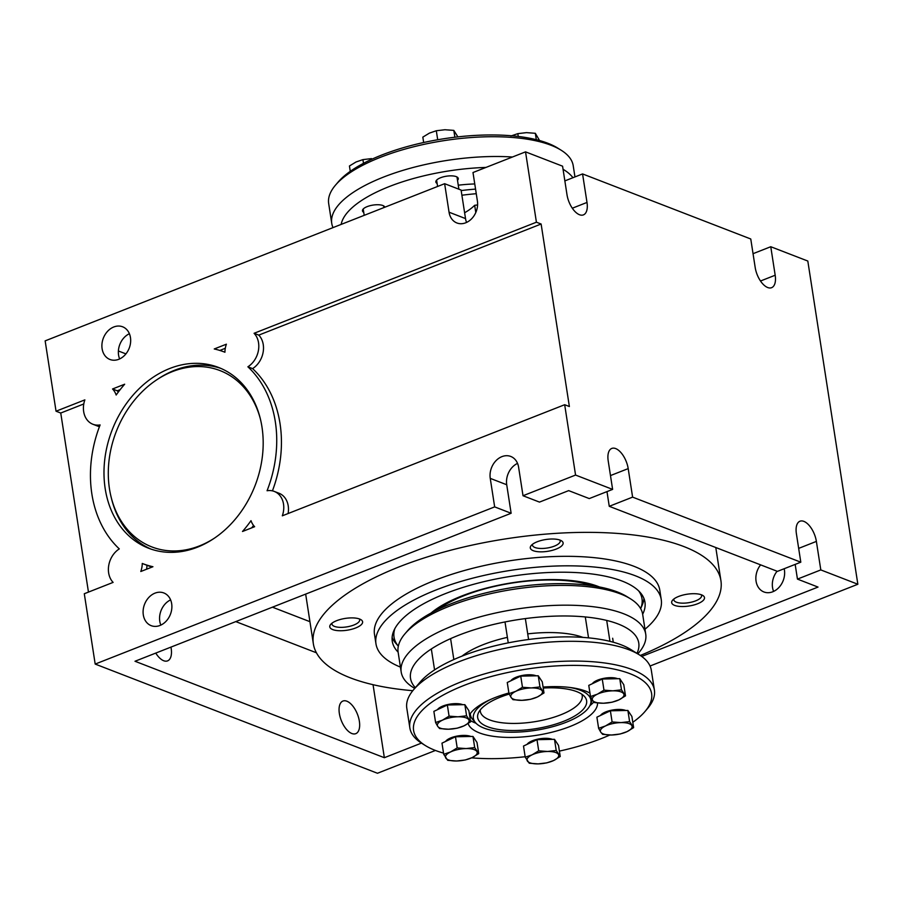 <?xml version="1.0" encoding="UTF-8"?>
<svg xmlns="http://www.w3.org/2000/svg" width="903" height="903" viewBox="0 0 903 903"><rect width="100%" height="100%" fill="white"/><g stroke="black" fill="none" stroke-linecap="round" stroke-linejoin="round"><path stroke-width="1.35" d="M288.102 513.536A20.622 16.31 -68.9 0 0 288.226 505.917A20.622 16.31 -68.9 0 0 278.982 493.241L274.275 491.424A20.622 16.31 -68.9 0 0 267.074 490.747A113.417 89.736 -68.9 0 0 247.885 366.799A20.622 16.31 -68.9 0 0 254.07 333.297L258.777 335.115L541.123 224.023L536.416 222.206L254.07 333.297M541.123 224.023L569.375 406.542L564.68 404.713L282.323 515.816A20.622 16.31 -68.9 0 0 283.519 504.088A20.622 16.31 -68.9 0 0 274.275 491.424M398.11 652.113A127.854 46.03 -8.8 0 1 392.263 641.277A127.854 46.03 -8.8 0 1 445.687 593.508A127.854 46.03 -8.8 0 1 573.698 572.457A127.854 46.03 -8.8 0 1 644.956 602.166A127.854 46.03 -8.8 0 1 642.654 614.254M169.753 368.492A96.914 76.676 111.1 0 1 218.56 367.453A96.914 76.676 111.1 0 1 262.412 456.173A96.914 76.676 111.1 0 1 197.418 547.195A96.914 76.676 111.1 0 1 148.623 548.234A96.914 76.676 111.1 0 1 104.759 459.514A96.914 76.676 111.1 0 1 169.753 368.492M697.556 603.78A16.604 5.971 171.2 0 0 702.861 595.495A16.604 5.971 171.2 0 0 678.616 596.454A16.604 5.971 171.2 0 0 672.6 600.179A16.604 5.971 171.2 0 0 678.164 606.263A16.604 5.971 171.2 0 0 697.556 603.78M673.954 598.937A14.019 5.046 171.2 0 0 673.864 599.885A14.019 5.046 171.2 0 0 681.675 603.136A14.019 5.046 171.2 0 0 695.716 600.834A14.019 5.046 171.2 0 0 701.575 595.596A14.019 5.046 171.2 0 0 701.202 594.716M355.658 627.98A16.604 5.971 171.2 0 0 360.974 619.695A16.604 5.971 171.2 0 0 336.717 620.654A16.604 5.971 171.2 0 0 330.701 624.379A16.604 5.971 171.2 0 0 336.266 630.463A16.604 5.971 171.2 0 0 355.658 627.98M332.056 623.138A14.019 5.046 171.2 0 0 331.965 624.086A14.019 5.046 171.2 0 0 339.776 627.337A14.019 5.046 171.2 0 0 353.818 625.034A14.019 5.046 171.2 0 0 359.676 619.797A14.019 5.046 171.2 0 0 359.304 618.916M556.169 549.092A16.604 5.971 171.2 0 0 561.474 540.807A16.604 5.971 171.2 0 0 537.229 541.766A16.604 5.971 171.2 0 0 531.212 545.491A16.604 5.971 171.2 0 0 536.777 551.564A16.604 5.971 171.2 0 0 556.169 549.092M532.567 544.238A14.019 5.046 171.2 0 0 532.477 545.198A14.019 5.046 171.2 0 0 540.287 548.448A14.019 5.046 171.2 0 0 554.329 546.146A14.019 5.046 171.2 0 0 560.187 540.897A14.019 5.046 171.2 0 0 559.815 540.028M644.968 629.244A144.345 51.968 171.2 0 0 661.256 599.637L659.788 590.133A144.345 51.968 171.2 0 0 579.342 556.598A144.345 51.968 171.2 0 0 434.806 580.369A144.345 51.968 171.2 0 0 374.485 634.301L375.964 643.805A144.345 51.968 171.2 0 0 400.435 667.103M661.256 599.637A144.345 51.968 171.2 0 0 580.81 566.102A144.345 51.968 171.2 0 0 436.273 589.873A144.345 51.968 171.2 0 0 375.964 643.805M777.088 571.238A17.529 13.872 -68.9 0 0 772.539 587.56A17.529 13.872 -68.9 0 0 773.611 591.409M784.176 568.732A17.529 13.872 111.1 0 1 784.425 570.041A17.529 13.872 111.1 0 1 778.905 587.492A17.529 13.872 111.1 0 1 763.927 591.962A17.529 13.872 111.1 0 1 756.071 581.193A17.529 13.872 111.1 0 1 760.619 564.86M171.672 603.723A17.529 13.872 111.1 0 1 166.152 621.174A17.529 13.872 111.1 0 1 151.162 625.655A17.529 13.872 111.1 0 1 143.306 614.887A17.529 13.872 111.1 0 1 148.826 597.436A17.529 13.872 111.1 0 1 163.815 592.955A17.529 13.872 111.1 0 1 171.672 603.723M170.599 599.885A17.529 13.872 -68.9 0 0 159.775 621.253A17.529 13.872 -68.9 0 0 160.847 625.102M170.938 647.112A17.529 8.669 -111.5 0 1 167.586 660.872A17.529 8.669 -111.5 0 1 163.669 660.725A17.529 8.669 -111.5 0 1 155.767 653.083M351.865 733.518A17.529 8.669 -111.5 0 1 340.115 717.005A17.529 8.669 -111.5 0 1 342.937 701.044A17.529 8.669 -111.5 0 1 346.854 701.202A17.529 8.669 -111.5 0 1 358.604 717.716A17.529 8.669 -111.5 0 1 355.782 733.665A17.529 8.669 -111.5 0 1 351.865 733.518M102.107 348.716A17.529 13.872 -68.9 0 0 109.963 359.484A17.529 13.872 -68.9 0 0 124.941 355.014A17.529 13.872 -68.9 0 0 130.461 337.564A17.529 13.872 -68.9 0 0 122.605 326.784A17.529 13.872 -68.9 0 0 107.626 331.266A17.529 13.872 -68.9 0 0 102.107 348.716M129.389 333.715A17.529 13.872 -68.9 0 0 118.575 355.082A17.529 13.872 -68.9 0 0 119.636 358.931M641.717 656.447L818.028 587.074L797.451 579.105L820.804 569.917L816.38 541.405A17.529 8.669 68.5 0 0 803.884 521.381A17.529 8.669 68.5 0 0 799.968 521.223A17.529 8.669 68.5 0 0 796.39 533.673L800.803 562.185L777.449 571.373L609.254 506.312L606.985 491.616M609.254 506.312L632.608 497.124L628.195 468.612A17.529 8.669 68.5 0 0 615.699 448.588A17.529 8.669 68.5 0 0 611.782 448.43A17.529 8.669 68.5 0 0 608.204 460.88L612.618 489.392L589.264 498.58L568.676 490.622L539.486 502.102L523.018 495.736L575.561 475.057L612.618 489.392M640.317 655.465A206.211 74.238 171.2 0 0 720.921 580.663A206.211 74.238 171.2 0 0 606.003 532.759A206.211 74.238 171.2 0 0 399.521 566.723A206.211 74.238 171.2 0 0 313.352 643.76A206.211 74.238 171.2 0 0 412.795 690.693M224.926 352.238A113.417 89.736 -68.9 0 0 224.508 352.068A113.417 89.736 -68.9 0 0 214.248 348.964L226.382 344.19A20.622 16.31 -68.9 0 0 224.926 352.238L224.508 352.068M225.298 348.287L219.824 350.443M253.551 525.456A113.417 89.736 111.1 0 1 251.711 527.86M247.885 366.799L252.592 368.616A113.417 89.736 111.1 0 1 272.435 490.86M142.256 563.461A113.417 89.736 -68.9 0 0 142.674 563.619A113.417 89.736 -68.9 0 0 152.934 566.723L140.8 571.497A20.622 16.31 -68.9 0 0 142.256 563.461M152.054 567.061A113.417 89.736 111.1 0 1 147.381 565.447L142.674 563.619M83.776 403.968L60.749 413.032L56.042 411.215L84.859 399.871A20.622 16.31 -68.9 0 0 92.907 424.263L97.614 426.081A20.622 16.31 -68.9 0 0 99.454 426.645M60.749 413.032L88.46 592.086M118.338 392.049A20.622 16.31 -68.9 0 0 117.255 390.796L120.167 389.656M92.907 424.263A20.622 16.31 -68.9 0 0 100.109 424.941A113.417 89.736 -68.9 0 0 119.298 548.9A20.622 16.31 -68.9 0 0 113.112 582.39L84.295 593.734L95.187 664.077L494.663 506.888L490.25 478.376A17.529 13.872 111.1 0 1 495.77 460.925A17.529 13.872 111.1 0 1 510.748 456.444A17.529 13.872 111.1 0 1 518.604 467.212L523.018 495.736M316.434 652.79L235.796 621.603M56.042 411.215L45.15 340.871L444.637 183.693L449.051 212.205A17.529 13.872 -68.9 0 0 456.907 222.973A17.529 13.872 -68.9 0 0 471.885 218.503A17.529 13.872 -68.9 0 0 477.405 201.053L472.991 172.529L525.535 151.862L562.58 166.186L566.994 194.709A17.529 8.669 -111.5 0 0 583.406 214.891A17.529 8.669 -111.5 0 0 586.995 202.441L582.57 173.929L750.765 238.99L755.19 267.502A17.529 8.669 -111.5 0 0 771.602 287.685A17.529 8.669 -111.5 0 0 775.18 275.234L770.767 246.722L807.813 261.046L857.85 584.252L650.047 666.019M435.438 750.449L377.465 773.261L95.187 664.077M373.052 684.688L384.351 757.707L134.998 661.256L511.132 513.265L506.718 484.742L490.25 478.376M421.441 743.113L384.351 757.707M517.543 463.374A17.529 13.872 -68.9 0 0 506.718 484.742M242.501 531.483L254.635 526.709A20.622 16.31 -68.9 0 1 251 520.67A113.417 89.736 -68.9 0 1 242.501 531.483M112.548 388.979A20.622 16.31 -68.9 0 1 116.171 395.017A113.417 89.736 -68.9 0 1 124.67 384.215L112.548 388.979L117.255 390.796M146.579 569.217A20.622 16.31 -68.9 0 0 146.952 565.278M252.592 368.616A20.622 16.31 -68.9 0 0 258.777 335.115M525.535 151.862L536.416 222.206M564.68 404.713L575.561 475.057M494.663 506.888L511.132 513.265M820.804 569.917L857.85 584.252M632.608 497.124L800.803 562.185M797.451 579.105L795.171 564.409M444.637 183.693L461.094 190.059L465.519 218.582A17.529 13.872 -68.9 0 0 466.58 222.42M125.912 353.886L118.395 350.985M770.767 246.722L753.046 253.687M582.57 173.929L564.86 180.893M475.791 212.521L474.673 205.297A206.211 74.238 -8.8 0 1 477.597 204.958M474.673 205.297A65.987 23.76 -8.8 0 1 464.616 212.769M490.216 699.622A59.485 21.412 171.2 0 0 475.576 722.761A59.485 21.412 171.2 0 0 480.306 726.396A59.485 21.412 171.2 0 0 541.665 729.252A59.485 21.412 171.2 0 0 590.178 705.017A59.485 21.412 171.2 0 0 583.981 691.958A59.485 21.412 171.2 0 0 569.229 687.386M592.334 699.927A61.867 22.27 -8.8 0 1 591.916 701.044L590.178 705.017M543.234 688.052A55.128 19.843 -8.8 0 1 580.189 693.222A55.128 19.843 -8.8 0 1 584.58 696.585A55.128 19.843 -8.8 0 1 552.749 724.974A55.128 19.843 -8.8 0 1 484.11 725.132A55.128 19.843 -8.8 0 1 478.364 713.031A55.128 19.843 -8.8 0 1 509.19 694.068M480.249 709.961A51.55 18.557 171.2 0 0 480.317 711.361A51.55 18.557 171.2 0 0 486.333 718.393A51.55 18.557 171.2 0 0 545.107 719.657A51.55 18.557 171.2 0 0 582.209 695.581A51.55 18.557 171.2 0 0 581.859 694.226M475.576 722.761L472.72 719.499A61.867 22.27 -8.8 0 1 470.429 714.837A61.867 22.27 -8.8 0 1 470.328 713.573M363.74 212.374A11.344 4.086 -8.8 0 1 362.487 210.986A11.344 4.086 -8.8 0 1 362.464 210.851A11.344 4.086 -8.8 0 1 372.815 205.116A11.344 4.086 -8.8 0 1 384.836 207.216M437.131 183.501A11.344 4.086 -8.8 0 1 435.856 181.977A11.344 4.086 -8.8 0 1 440.596 177.733A11.344 4.086 -8.8 0 1 451.951 175.871A11.344 4.086 -8.8 0 1 458.272 178.501A11.344 4.086 -8.8 0 1 457.505 180.34M333.015 227.612A123.722 44.54 -8.8 0 1 331.74 223.334L328.681 203.57A123.722 44.54 -8.8 0 1 335.521 185.115L338.128 182.056A120.426 43.355 -8.8 0 1 434.208 140.383A120.426 43.355 -8.8 0 1 547.884 143.272A120.426 43.355 -8.8 0 1 557.704 148.069L561.113 150.191A123.722 44.54 -8.8 0 1 573.213 165.712L574.951 176.92M335.521 185.115A123.722 44.54 -8.8 0 1 434.241 142.302A123.722 44.54 -8.8 0 1 551.022 145.259A123.722 44.54 -8.8 0 1 561.113 150.191M563.054 169.29A123.722 44.54 -8.8 0 1 572.942 177.722M461.896 195.229A123.722 44.54 -8.8 0 1 476.265 193.705M461.173 190.567A115.482 41.572 -8.8 0 1 475.554 189.099M458.261 185.205A72.646 26.153 -8.8 0 1 474.752 183.952M341.165 224.395A115.482 41.572 -8.8 0 1 485.961 167.427M331.74 223.334A123.722 44.54 -8.8 0 1 388.493 175.193A123.722 44.54 -8.8 0 1 512.441 157.009M363.491 163.33L362.916 159.617L371.539 158.612M350.262 171.344L349.438 165.994L356.053 161.976L362.916 159.617M454.875 137.233L453.814 130.393L457.9 136.884M437.707 139.762L436.307 130.743L444.931 129.739L453.814 130.393M423.665 142.516L422.83 137.121L429.444 133.102L436.307 130.743M539.531 140.518L535.332 133.294L536.314 139.672M518.266 136.466L517.825 133.644L526.449 132.639L535.332 133.294M510.951 135.992L517.825 133.644M592.063 585.72A94.454 33.998 171.2 0 0 472.608 592.56A94.454 33.998 171.2 0 0 437.707 609.615M599.457 586.961A98.98 35.635 171.2 0 0 470.655 592.763A98.98 35.635 171.2 0 0 431.036 613.035M394.848 628.657A125.472 45.173 171.2 0 0 398.325 646.164L395.83 643.32A127.854 46.03 171.2 0 1 392.116 637.405M640.656 608.656L642.168 605.179A127.854 46.03 171.2 0 0 643.918 598.429M640.645 608.645A125.472 45.173 171.2 0 0 638.669 590.912M260.482 419.353A94.533 74.802 -68.9 0 0 172.45 371.596A94.533 74.802 -68.9 0 0 156.512 379.971A94.533 74.802 -68.9 0 0 111.159 497.226A94.533 74.802 -68.9 0 0 199.439 545.92A94.533 74.802 -68.9 0 0 214.564 538.064M150.993 549.092A96.914 76.676 111.1 0 1 111.633 499.111L111.159 497.226M156.512 379.971L158.127 378.899A96.914 76.676 111.1 0 1 174.46 370.309A96.914 76.676 111.1 0 1 220.885 368.413M470.395 720.526A68.052 24.494 171.2 0 0 475.926 723.224A68.052 24.494 171.2 0 0 476.05 723.28M589.964 693.12A65.637 23.625 171.2 0 0 585.686 691.134A65.637 23.625 171.2 0 0 543.075 687.059M508.886 692.985A65.637 23.625 171.2 0 0 469.504 714.792M468.093 723.551A65.637 23.625 171.2 0 0 468.239 723.946A65.637 23.625 171.2 0 0 479.493 732.92A65.637 23.625 171.2 0 0 551.406 732.344A65.637 23.625 171.2 0 0 597.538 703.934A65.637 23.625 171.2 0 0 597.549 702.963M632.8 722.287A120.426 43.355 171.2 0 0 644.945 711.564A120.426 43.355 171.2 0 0 630.001 673.694A120.426 43.355 171.2 0 0 472.021 682.442A120.426 43.355 171.2 0 0 425.358 745.551A120.426 43.355 171.2 0 0 435.178 750.359A120.426 43.355 171.2 0 0 443.531 753.102M471.614 757.854A120.426 43.355 171.2 0 0 525.162 756.737M559.397 751.104A120.426 43.355 171.2 0 0 609.841 735.008M644.945 711.564L647.553 708.505A123.722 44.54 171.2 0 0 654.393 690.061A123.722 44.54 171.2 0 0 632.202 669.608A123.722 44.54 171.2 0 0 491.864 671.888A123.722 44.54 171.2 0 0 409.849 727.908A123.722 44.54 171.2 0 0 421.949 743.429L425.358 745.551M654.393 690.061L651.323 670.286A123.722 44.54 171.2 0 0 639.222 654.765A123.722 44.54 171.2 0 0 629.131 649.833A123.722 44.54 171.2 0 0 512.351 646.875A123.722 44.54 171.2 0 0 413.63 689.689A123.722 44.54 171.2 0 0 406.79 708.144L409.849 727.908M639.222 654.765L630.7 649.46A115.482 41.572 171.2 0 0 621.287 644.855A115.482 41.572 171.2 0 0 512.283 642.089A115.482 41.572 171.2 0 0 420.143 682.058L413.63 689.689M636.976 653.366A115.482 41.572 171.2 0 0 618.047 623.939A115.482 41.572 171.2 0 0 474.346 629.73A115.482 41.572 171.2 0 0 415.357 687.668M637.811 653.885L638.895 652.609A123.722 44.54 171.2 0 0 645.735 634.166A123.722 44.54 171.2 0 0 623.544 613.713A123.722 44.54 171.2 0 0 483.218 615.993A123.722 44.54 171.2 0 0 401.192 672.024A123.722 44.54 171.2 0 0 413.292 687.533L414.714 688.425M645.735 634.166L642.676 614.39A123.722 44.54 171.2 0 0 630.576 598.87A123.722 44.54 171.2 0 0 620.485 593.937A123.722 44.54 171.2 0 0 503.693 590.98A123.722 44.54 171.2 0 0 404.973 633.793A123.722 44.54 171.2 0 0 398.133 652.248L401.192 672.024M630.576 598.87L627.167 596.748A120.426 43.355 171.2 0 0 617.347 591.95A120.426 43.355 171.2 0 0 503.671 589.072A120.426 43.355 171.2 0 0 407.58 630.745L404.973 633.793M589.885 705.649A68.052 24.494 171.2 0 0 593.869 701.97M582.977 637.405A72.646 26.153 171.2 0 0 527.724 633.883M507.396 637.36A72.646 26.153 171.2 0 0 461.997 656.131M443.712 754.298L441.985 743.146L455.473 736.769L461.783 736.645L472.969 736.43L476.998 742.458L478.725 753.61L474.696 747.571L466.072 748.576L457.2 747.921L450.586 751.939L443.712 754.298L447.73 760.326L456.613 760.992L465.237 759.987L472.111 757.628L478.725 753.61M470.869 736.464A14.188 5.102 171.2 0 0 457.46 736.013A14.188 5.102 171.2 0 0 445.958 740.957L445.518 741.476M472.969 736.43L474.696 747.571M455.473 736.769L457.2 747.921M450.586 751.939A16.04 5.779 171.2 0 0 445.856 758.148A16.04 5.779 171.2 0 0 456.613 760.992A16.04 5.779 171.2 0 0 472.111 757.628A16.04 5.779 171.2 0 0 476.84 751.42A16.04 5.779 171.2 0 0 466.072 748.576A16.04 5.779 171.2 0 0 450.586 751.939M462.754 704.69A14.188 5.102 171.2 0 0 441.556 706.609A14.188 5.102 171.2 0 0 437.842 709.182L437.391 709.702M435.596 722.524L433.869 711.372L447.346 704.995L449.073 716.147L442.459 720.165L435.596 722.524L437.729 726.373L439.614 728.552L448.498 729.218L457.11 728.213L463.984 725.854L470.598 721.836L466.58 715.797L457.956 716.801L449.073 716.147M447.346 704.995L464.853 704.656L468.871 710.684L470.598 721.836M464.853 704.656L466.58 715.797M457.956 716.801A16.04 5.779 171.2 0 0 442.459 720.165A16.04 5.779 171.2 0 0 437.729 726.373A16.04 5.779 171.2 0 0 448.498 729.218A16.04 5.779 171.2 0 0 463.984 725.854A16.04 5.779 171.2 0 0 468.713 719.646A16.04 5.779 171.2 0 0 457.956 716.801M536.145 675.816A14.188 5.102 171.2 0 0 528.65 674.767A14.188 5.102 171.2 0 0 511.233 680.309L510.782 680.828M508.987 693.639L507.26 682.499L520.738 676.121L522.465 687.262L515.85 691.292L508.987 693.639L511.121 697.488L513.006 699.678L521.889 700.333L530.501 699.328L537.375 696.981L543.99 692.951L539.971 686.923L531.348 687.928L522.465 687.262M520.738 676.121L538.244 675.771L539.971 686.923M538.244 675.771L542.263 681.81L543.99 692.951M542.105 690.772A16.04 5.779 171.2 0 0 531.348 687.928A16.04 5.779 171.2 0 0 515.85 691.292A16.04 5.779 171.2 0 0 511.121 697.488A16.04 5.779 171.2 0 0 521.889 700.333A16.04 5.779 171.2 0 0 537.375 696.981A16.04 5.779 171.2 0 0 542.105 690.772M617.652 678.717A14.188 5.102 171.2 0 0 604.242 678.266A14.188 5.102 171.2 0 0 592.74 683.21L592.3 683.729M590.494 696.54L588.767 685.4L602.256 679.022L603.983 690.163L597.368 694.181L590.494 696.54L592.639 700.389L594.513 702.579L603.396 703.234L612.02 702.229L618.894 699.87L625.508 695.852L621.478 689.824L612.855 690.829L603.983 690.163M602.256 679.022L619.751 678.672L621.478 689.824M619.751 678.672L623.781 684.711L625.508 695.852M618.894 699.87A16.04 5.779 171.2 0 0 623.623 693.673A16.04 5.779 171.2 0 0 612.855 690.829A16.04 5.779 171.2 0 0 597.368 694.181A16.04 5.779 171.2 0 0 592.639 700.389A16.04 5.779 171.2 0 0 603.396 703.234A16.04 5.779 171.2 0 0 618.894 699.87M625.779 710.492A14.188 5.102 171.2 0 0 604.592 712.411A14.188 5.102 171.2 0 0 600.867 714.984L600.427 715.503M598.621 728.315L596.894 717.174L610.383 710.796L612.099 721.937L605.495 725.956L598.621 728.315L600.755 732.164L602.64 734.353L611.523 735.008L620.147 734.004L627.009 731.644L633.624 727.626L629.605 721.599L620.982 722.603L612.099 721.937M610.383 710.796L627.878 710.447L629.605 721.599M627.878 710.447L631.897 716.485L633.624 727.626M611.523 735.008A16.04 5.779 171.2 0 0 627.009 731.644A16.04 5.779 171.2 0 0 631.75 725.448A16.04 5.779 171.2 0 0 620.982 722.603A16.04 5.779 171.2 0 0 605.495 725.956A16.04 5.779 171.2 0 0 600.755 732.164A16.04 5.779 171.2 0 0 611.523 735.008M552.388 739.365A14.188 5.102 171.2 0 0 544.893 738.315A14.188 5.102 171.2 0 0 527.476 743.858L527.036 744.377M525.23 757.188L523.503 746.047L536.992 739.67L554.487 739.32L556.214 750.472L547.59 751.477L538.707 750.811L532.104 754.84L525.23 757.188L529.248 763.227L538.132 763.882L546.755 762.877L553.618 760.529L560.232 756.5L556.214 750.472M554.487 739.32L558.505 745.359L560.232 756.5M536.992 739.67L538.707 750.811M527.363 761.037A16.04 5.779 171.2 0 0 538.132 763.882A16.04 5.779 171.2 0 0 553.618 760.529A16.04 5.779 171.2 0 0 558.359 754.321A16.04 5.779 171.2 0 0 547.59 751.477A16.04 5.779 171.2 0 0 532.104 754.84A16.04 5.779 171.2 0 0 527.363 761.037M816.38 541.405L798.67 548.381M628.195 468.612L610.473 475.576M775.18 275.234L760.495 281.014M586.995 202.441L572.31 208.221M465.519 218.582L449.051 212.205M313.352 643.76L305.666 594.106M720.921 580.663L715.786 547.523M309.943 621.693L272.435 607.177M470.429 714.837L470.249 713.686M364.202 215.343L363.22 209.011M383.865 207.6L383.594 205.861M437.594 186.458L436.612 180.137M458.882 189.201L456.986 176.977M431.329 648.975L434.569 669.891M450.597 638.647L453.837 659.562M505.003 621.953L508.242 642.868M525.354 618.6L528.594 639.516M585.302 616.952L588.542 637.857M606.703 620.44L609.943 641.344M612.663 638.252L613.284 642.225"/></g></svg>
